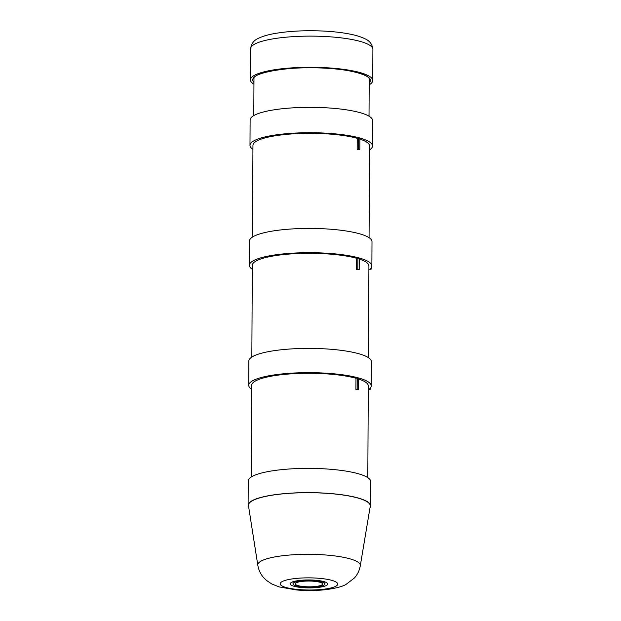 <?xml version="1.0" encoding="UTF-8"?>
<svg xmlns="http://www.w3.org/2000/svg" width="621" height="621" viewBox="0 0 621 621"><rect width="100%" height="100%" fill="white"/><g stroke="black" fill="none" stroke-linecap="round" stroke-linejoin="round"><path stroke-width="0.93" d="M304.453 587.761A18.785 3.967 0.3 0 1 290.162 583.833A18.785 3.967 0.3 0 1 308.971 579.96A18.785 3.967 0.3 0 1 327.741 584.027A18.785 3.967 0.3 0 1 304.453 587.761M360.281 565.793L370.24 506.34A60.92 12.87 -179.7 0 0 323.96 493.152A60.92 12.87 -179.7 0 0 248.478 505.704L257.816 565.257C258.6 569.915 260.486 573.975 263.467 577.437L266.347 580.309L271.695 583.926L279.039 586.884L296.38 589.95C306.44 590.812 316.275 590.711 325.901 589.655C335.798 588.312 342.536 586.55 346.122 584.353L354.49 577.926C357.51 574.495 359.443 570.451 360.281 565.793A51.264 10.836 -179.7 0 0 321.336 554.7A51.264 10.836 -179.7 0 0 257.816 565.257M305.128 587.187A15.944 3.369 -179.7 0 0 324.892 584.012A15.944 3.369 -179.7 0 0 308.971 580.565A15.944 3.369 -179.7 0 0 293.011 583.849A15.944 3.369 -179.7 0 0 305.128 587.187M305.679 586.721A13.662 2.888 0.3 0 1 295.285 583.856A13.662 2.888 0.3 0 1 308.963 581.046A13.662 2.888 0.3 0 1 322.617 584.004A13.662 2.888 0.3 0 1 305.679 586.721M369.767 509.197L369.945 508.094M355.911 389.39L357.176 389.188L358.558 389.584L357.277 389.778A58.304 12.319 -179.7 0 0 355.911 389.39L355.973 378.259L357.238 378.065L357.176 389.188M357.238 378.065L358.62 378.453L358.558 389.584M355.973 378.259A58.304 12.319 -179.7 0 0 291.07 373.858A58.304 12.319 -179.7 0 0 251.691 385.299L251.21 477.037M367.811 477.65L368.292 385.905A58.304 12.319 -179.7 0 0 358.612 379.051M370.015 507.706A61.262 12.948 -179.7 0 0 370.621 505.898L370.753 481.64A61.262 12.948 -179.7 0 0 309.553 468.374A61.262 12.948 -179.7 0 0 248.229 480.996L248.105 505.261A61.262 12.948 -179.7 0 0 248.687 507.07M370.621 505.898A61.262 12.948 -179.7 0 0 309.429 492.632A61.262 12.948 -179.7 0 0 248.105 505.261M369.526 149.933A61.262 12.948 -179.7 0 0 372.507 145.974L372.639 120.598A61.262 12.948 -179.7 0 0 326.056 107.782A61.262 12.948 -179.7 0 0 250.116 119.954L249.984 145.33A61.262 12.948 -179.7 0 0 252.926 149.319M372.507 145.974A61.262 12.948 -179.7 0 0 325.924 133.158A61.262 12.948 -179.7 0 0 249.984 145.33M253.95 84.231A61.145 12.925 0.3 0 1 250.442 79.892A61.145 12.925 0.3 0 1 326.242 67.736A61.145 12.925 0.3 0 1 372.732 80.528A61.145 12.925 0.3 0 1 369.185 84.836M368.269 389.887A61.262 12.948 -179.7 0 0 368.556 389.693L369.751 389.763L370.574 389.064L370.574 387.822M370.574 389.064L369.464 389.002A61.262 12.948 -179.7 0 0 371.249 385.92A61.262 12.948 -179.7 0 0 310.058 372.654A61.262 12.948 -179.7 0 0 248.726 385.284A61.262 12.948 -179.7 0 0 251.668 389.274M356.539 269.413L357.805 269.211L359.186 269.607L357.906 269.801A58.304 12.319 -179.7 0 0 356.539 269.413L356.601 258.282L357.867 258.088L357.805 269.211M357.867 258.088L359.248 258.476L359.186 269.607M356.601 258.282A58.304 12.319 -179.7 0 0 291.699 253.88A58.304 12.319 -179.7 0 0 252.32 265.322L251.839 357.059M368.439 357.673L368.921 265.935A58.304 12.319 -179.7 0 0 359.241 259.073M371.249 385.92L371.374 361.663A61.262 12.948 -179.7 0 0 310.182 348.397A61.262 12.948 -179.7 0 0 248.858 361.018L248.726 385.284M368.897 269.91A61.262 12.948 -179.7 0 0 369.185 269.716L370.38 269.786L371.203 269.087L371.203 267.845M371.203 269.087L370.093 269.025A61.262 12.948 -179.7 0 0 371.878 265.951A61.262 12.948 -179.7 0 0 310.686 252.685A61.262 12.948 -179.7 0 0 249.355 265.307A61.262 12.948 -179.7 0 0 252.297 269.297M357.168 149.436L359.815 149.63L358.534 149.832A58.304 12.319 -179.7 0 0 357.168 149.436L357.23 138.304L358.488 138.11L358.433 149.242M358.488 138.11L359.877 138.499L359.815 149.63M357.23 138.304A58.304 12.319 -179.7 0 0 292.328 133.903A58.304 12.319 -179.7 0 0 252.949 145.345L252.468 237.082M369.068 237.696L369.549 145.958A58.304 12.319 -179.7 0 0 359.87 139.096M371.878 265.951L372.002 241.685A61.262 12.948 -179.7 0 0 310.81 228.419A61.262 12.948 -179.7 0 0 249.487 241.041L249.355 265.307M315.848 578.066A28.776 6.078 0.3 0 1 329.697 588.25A28.776 6.078 0.3 0 1 281.313 585.487A28.776 6.078 0.3 0 1 315.848 578.066M253.973 79.558A57.73 12.203 0.3 0 1 253.865 78.797C251.901 72.874 290.83 65.57 325.637 68.225C350.912 69.288 370.372 75.506 369.324 79.395A57.73 12.203 0.3 0 1 369.208 80.163M369.192 83.067A58.871 12.443 -179.7 0 0 325.691 68.201A58.871 12.443 -179.7 0 0 253.958 82.461M326.405 36.577A61.145 12.925 0.3 0 1 372.895 49.37C372.321 44.339 369.697 40.823 365.024 38.812C361.476 37.035 356.966 35.576 351.486 34.419C343.941 32.812 335.161 31.725 325.156 31.143C305.765 30.15 288.501 31.019 273.356 33.767C267.333 34.9 262.411 36.398 258.592 38.254C253.896 40.218 251.233 43.711 250.605 48.725A61.145 12.925 0.3 0 1 326.405 36.577M324.892 584.012L324.907 581.916M293.011 583.849L293.019 581.745M369.021 116.181L369.216 78.805M253.787 115.576L253.981 78.207M250.605 48.725L250.442 79.892M372.895 49.37L372.732 80.528"/></g></svg>
